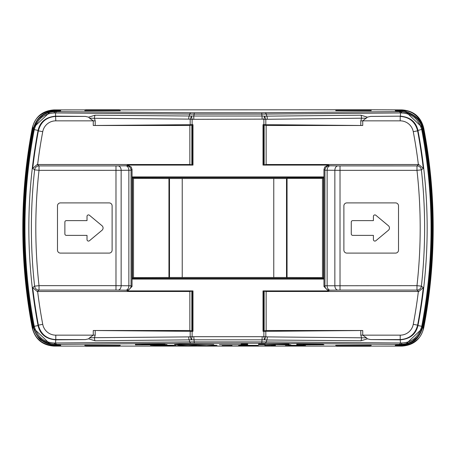 <?xml version="1.0" encoding="UTF-8"?>
<svg xmlns="http://www.w3.org/2000/svg" width="456" height="456" viewBox="0 0 456 456"><rect width="100%" height="100%" fill="white"/><g stroke="black" fill="none" stroke-linecap="round" stroke-linejoin="round"><path stroke-width="0.68" d="M401.941 109.902C413.472 110.7 420.723 116.69 423.681 127.868A531.536 531.536 0 0 1 423.681 328.132C420.723 339.31 413.472 345.3 401.941 346.098L54.059 346.098C42.528 345.3 35.277 339.31 32.319 328.132A531.536 531.536 0 0 1 32.319 127.868C35.277 116.69 42.528 110.7 54.059 109.902L370.46 109.771L401.941 109.902L401.696 110.266L395.306 110.432L395.312 110.808L401.822 110.985C406.735 110.631 422.119 117.357 422.564 128.512L422.421 129.464C428.617 161.948 431.724 194.792 431.741 228C431.724 261.208 428.617 294.057 422.421 326.536L422.376 326.752C419.469 337.924 412.184 343.801 400.522 344.388A24.39 0.433 180 0 0 399.177 344.377L264.964 343.231L194.233 343.22L55.478 344.388L54.942 345.032L54.184 345.015C43.405 343.949 36.491 338.107 33.436 327.488L33.579 326.536C27.383 294.057 24.276 261.208 24.259 228C24.276 194.792 27.383 161.943 33.579 129.464L33.624 129.248C36.531 118.075 43.816 112.199 55.478 111.612A24.39 0.433 -0 0 0 56.892 111.623L191.041 112.769L261.767 112.78L400.522 111.612L401.092 110.968L396.606 110.894M360.97 115.203A4.429 1.944 89.5 0 1 361.391 116.628L361.551 118.309L360.793 120.846L360.799 125.48L362.731 125.485L266.144 125.485L263.465 124.887L263.465 164.941L263.015 165.1L263.015 124.665L265.82 124.67L265.825 119.312L264.565 116.166L360.97 115.203L367.354 117.158L370.625 116.417L400.419 116.166L400.471 112.945L261.784 114.103L262.223 119.13L192.118 119.312L191.434 116.166L190.175 119.312L190.18 124.67L192.985 124.665L192.985 165.1L192.535 164.941L192.535 124.887L192.985 124.665M33.624 129.248L34.246 129.715C21.854 195.219 21.86 260.758 34.257 326.319L38.053 325.561C25.764 260.518 25.764 195.476 38.053 130.439L38.384 130.855L42.739 131.67A13.281 13.281 144.2 0 1 55.792 120.846L93.269 120.846L93.269 125.485L189.856 125.485L189.856 164.519L192.535 164.941M189.856 125.485L192.535 124.887M127.617 290.899L126.637 290.215A4.429 4.429 -55 0 0 131.066 285.787L132.04 286.476L127.617 290.899L192.985 290.899L192.985 331.335L189.856 330.514L189.856 291.481L37.181 291.481L32.712 287.605L34.622 286.151A522.958 522.958 0 0 1 34.622 169.849A4.429 4.429 -53 0 1 39.022 165.91L39.022 170.339L34.622 169.849L32.712 168.395L37.181 164.519L189.856 164.519M192.985 165.1L127.617 165.1L131.242 166.987L132.04 169.524L131.066 170.213A4.429 4.429 -124.8 0 0 126.637 165.785L127.617 165.1M132.04 286.476L132.04 176.911L323.959 176.911L323.959 286.476L328.383 290.899L263.015 290.899L263.465 291.059L263.465 331.113L263.015 331.335L263.015 290.899M132.04 176.911L132.04 169.524M328.383 165.1L329.363 165.785A4.429 4.429 125 0 0 324.934 170.213L323.959 169.524L324.757 166.987L328.383 165.1L263.015 165.1M323.959 169.524L323.959 176.911M132.04 279.089L323.959 279.089M132.491 177.663L323.509 177.663L323.509 278.337L132.491 278.337L132.491 177.663L133.517 178.387L169.489 178.513L169.489 277.487L286.51 277.487L286.51 178.513L273.765 178.513L273.765 277.487M323.509 177.663L322.483 178.387L322.483 277.613L286.51 277.487M322.483 277.613L323.509 278.337M169.489 277.487L133.517 277.613L132.491 278.337M169.489 178.513L182.235 178.513L182.235 277.487M182.235 178.513L273.765 178.513M286.51 178.513L287.052 178.387L287.052 277.613M322.483 178.387L287.052 178.387M168.948 277.613L168.948 178.387M133.517 277.613L133.517 178.387M263.015 331.335L265.82 331.33L265.825 336.688L267.341 336.887L366.493 337.85L362.731 335.154L362.731 330.514L266.144 330.514L263.465 331.113M192.985 331.335L190.18 331.33L190.175 336.688L191.434 339.834L192.118 336.688L263.881 336.688L264.565 339.834L191.434 339.834L95.03 340.797A4.429 1.944 -90.5 0 1 94.609 339.372A4.429 1.944 -90.5 0 1 94.449 337.691L188.659 336.887A4.429 1.944 89.5 0 0 188.812 338.569A4.429 1.944 89.5 0 0 189.24 339.994L189.673 341.914L194.216 341.897L194.216 343.22M329.363 165.785L337.953 165.898A4.429 3.107 90.7 0 0 334.852 170.327L334.852 285.673A4.429 3.107 89.3 0 0 337.953 290.101L340.022 290.09L340.022 170.339L416.978 170.339L416.978 165.91A4.429 4.429 53 0 1 421.378 169.849L423.288 168.395L418.819 164.519L266.144 164.519L263.465 164.941M423.288 168.395A525.016 525.016 0 0 0 417.616 130.855C415.268 121.877 409.465 117.067 400.208 116.417L400.208 120.846A13.281 13.281 -136.6 0 1 413.261 131.67L417.616 130.855L417.947 130.439C430.236 195.481 430.236 260.524 417.947 325.561L417.616 325.145A525.016 525.016 0 0 0 423.288 287.605L421.378 286.151A4.429 4.429 127 0 1 416.978 290.09L416.978 285.661L327.14 285.764L327.14 170.236L324.934 170.213L324.934 285.787L327.14 285.764A4.429 3.107 -90.7 0 0 330.247 290.193L329.363 290.215L328.383 290.899M362.731 125.485L362.731 120.846L367.354 117.158M266.144 125.485L266.144 164.519M360.799 125.48L265.82 124.67M263.015 124.665L263.465 124.887M193.777 119.13L193.777 116.023L262.223 116.023L264.565 116.166L263.881 119.312L262.223 119.13M191.035 112.769A4.429 1.944 90.5 0 0 189.673 114.085L55.529 112.945L55.581 116.166L85.375 116.417L88.646 117.158L95.03 115.203L189.24 116.006L189.673 114.085L194.216 114.103L193.777 116.023L189.24 116.006A4.429 1.944 90.5 0 0 188.812 117.431A4.429 1.944 90.5 0 0 188.659 119.113L94.449 118.309L95.207 120.846L95.201 125.48L190.18 124.67M93.269 125.485L95.201 125.48M56.892 111.623A4.429 1.944 -89.5 0 0 55.529 112.945L53.905 112.991A4.429 2.2 -89.4 0 1 55.478 111.612L54.942 110.968L59.394 110.894M53.905 112.991C43.907 113.635 37.358 119.181 34.263 129.629M55.792 120.846L55.581 116.166C45.891 117.049 40.048 121.803 38.053 130.439L33.579 129.464L33.436 128.518C36.109 118.167 43.024 112.324 54.178 110.985L60.004 110.871M33.624 326.752L34.257 326.319L33.624 326.752C35.836 337.223 43.12 343.1 55.478 344.388L53.905 343.009L189.673 341.914A4.429 1.944 89.5 0 0 191.035 343.231M34.263 326.371C37.358 336.819 43.907 342.365 53.905 343.009M193.777 336.87L194.216 341.897L266.327 341.914L402.095 343.009A4.429 2.2 90.6 0 1 400.522 344.388L401.058 345.032L396.617 345.106M402.095 343.009C412.093 342.365 418.642 336.819 421.737 326.371M401.126 345.032L401.816 345.015C412.988 343.653 419.902 337.81 422.564 327.482L422.689 326.872C428.845 294.234 431.923 261.277 431.935 228C431.923 194.723 428.845 161.766 422.689 129.128C435.013 195.043 435.013 260.957 422.689 326.872L422.376 326.752M366.493 337.85L367.354 338.842L370.625 339.583L400.419 339.834C410.109 338.95 415.952 334.197 417.947 325.561L421.754 326.285C434.146 260.781 434.14 195.242 421.743 129.681L422.376 129.248C420.164 118.777 412.879 112.9 400.522 111.612L402.095 112.991L400.471 112.945A4.429 1.944 89.5 0 0 399.108 111.623M370.625 116.417L400.419 116.166C410.126 117.055 415.969 121.815 417.947 130.439L422.376 129.248M421.737 129.629C418.642 119.181 412.093 113.635 402.095 112.991M58.687 110.911L60.694 110.432L54.367 110.266C41.678 111.908 34.417 117.722 32.575 127.714L32.496 128.096L32.319 127.868M84.805 110.363L84.805 110.671L120.236 110.671L120.236 110.363L84.805 110.363L84.805 110.671M371.195 110.363L335.764 110.363L335.764 110.671L371.195 110.671L371.195 110.363L371.195 110.671M370.46 109.771L336.505 109.771M266.144 330.514L266.144 291.481L263.465 291.059M50.713 111.406L32.98 127.982L32.575 127.714M53.187 111.207L54.367 110.266L54.059 109.902M58.944 110.335L56.761 111.224M59.935 110.876L60.688 110.808L60.694 110.432M39.729 117.984L42.79 115.476M33.812 128.826L33.436 128.518L33.812 128.826M33.311 129.128L33.715 129.322L33.311 129.128C27.155 161.766 24.077 194.723 24.065 228C24.077 261.271 27.155 294.228 33.311 326.872L33.311 326.872C20.987 260.957 20.987 195.043 33.311 129.128L37.985 119.096L39.604 117.323M33.812 327.174L33.436 327.488L33.812 327.174M42.311 340.193L39.416 337.702M33.516 128.153L32.98 127.982L32.917 128.29C20.246 194.769 20.246 261.242 32.917 327.71L50.713 344.593M32.319 328.132L32.496 327.904L32.575 328.286C35.209 338.899 42.454 344.719 54.298 345.733L53.192 344.793M33.516 327.847L32.575 328.286M54.059 346.098L54.298 345.733L58.961 345.665L56.761 344.776M58.961 345.665L60.694 345.568L60.694 345.192L59.394 345.106M58.687 345.089L60.694 345.568M59.696 345.118L54.15 345.015C54.093 345.996 50.052 344.571 42.032 340.74C39.239 339.731 36.377 335.314 33.436 327.476L33.311 326.872M397.313 345.089L395.306 345.568L401.639 345.733L402.808 344.793M120.236 345.329L120.236 345.637L84.805 345.637L84.805 345.329L120.236 345.329L120.236 345.637M335.764 345.329L371.195 345.329L371.195 345.637L335.764 345.637L335.764 345.329L335.764 345.637M32.917 327.71L32.496 327.904C26.152 294.935 22.977 261.636 22.965 228C22.977 194.37 26.152 161.065 32.496 128.096L32.917 128.29M422.689 326.872L422.564 327.476A4.429 0.49 -167.7 0 1 422.564 327.476C417.713 341.071 413.643 342.473 401.85 345.015L401.884 345.01M416.265 338.021L413.21 340.524M401.816 345.015L395.996 345.129M413.683 115.801L416.59 118.303M405.304 344.588L423.082 327.71C435.754 261.237 435.754 194.763 423.082 128.29L405.464 111.446M396.064 345.124L395.306 345.192L395.306 345.568M397.039 345.665L399.239 344.776M422.484 327.847L423.424 328.286C421.509 338.346 414.242 344.16 401.639 345.733L401.941 346.098M423.424 328.286L423.504 327.904C429.848 294.935 433.023 261.636 433.035 228C433.023 194.364 429.848 161.065 423.504 128.096L423.424 127.714C419.469 116.291 412.224 110.472 401.696 110.266L402.813 111.207M422.484 128.153L423.424 127.714M397.045 110.335L399.239 111.224M397.313 110.911L395.306 110.432M396.298 110.882L395.996 110.871M422.188 128.826L422.564 128.512L422.188 128.826M423.681 127.868L423.082 128.29M423.681 328.132L423.082 327.71M84.805 345.637L84.805 345.329M371.195 345.637L371.195 345.329M263.465 164.519L264.166 164.519L264.166 125.143L264.628 125.143M263.465 125.166L264.166 125.143M191.372 125.143L192.535 125.166M263.465 164.462L264.166 164.519M192.535 164.462L191.833 164.519L192.535 164.519M191.833 164.519L191.833 125.143M189.856 291.481L192.985 290.899M192.535 331.113L192.535 291.059M95.207 335.154L94.449 337.691L89.507 337.85L93.269 335.154L95.207 335.154L95.201 330.52L190.18 331.33M95.201 330.52L93.269 330.514L93.269 335.154L55.792 335.154L55.792 339.583L85.375 339.583L88.646 338.842L95.03 340.797M189.856 330.514L93.269 330.514M89.507 337.85L88.646 338.842M85.375 339.583L55.581 339.834C45.874 338.945 40.031 334.185 38.053 325.561L38.384 325.145C40.732 334.123 46.535 338.933 55.792 339.583L55.529 343.054A4.429 1.944 -90.5 0 0 56.892 344.377M95.207 120.846L93.269 120.846L89.507 118.15L94.449 118.309A4.429 1.944 90.5 0 1 94.609 116.628L95.03 115.203M88.646 117.158L89.507 118.15M85.375 116.417L55.792 116.417C46.541 117.067 40.738 121.877 38.384 130.855A525.016 525.016 0 0 0 32.712 168.395M118.047 165.898L115.978 165.91L115.978 285.661L39.022 285.661L34.622 286.151A4.429 4.429 -127 0 0 39.022 290.09L39.022 285.661A518.529 518.529 0 0 1 39.022 170.339L121.148 170.327A4.429 3.107 -90.7 0 0 118.047 165.898L126.637 165.785M112.113 250.144A2.953 2.953 0 0 1 109.161 253.097L60.443 253.097A2.953 2.953 0 0 1 57.49 250.144L57.49 205.855A2.953 2.953 0 0 1 60.443 202.903L109.161 202.903A2.953 2.953 0 0 1 112.113 205.855L112.113 250.144M87.016 216.389L87.016 220.618L66.348 220.618A1.476 1.476 0 0 0 64.872 222.095L64.872 233.905A1.476 1.476 0 0 0 66.348 235.381L87.016 235.381L87.016 239.611A1.476 1.476 0 0 0 89.439 240.745L102.013 230.269A2.953 2.953 0 0 0 102.013 225.731L89.439 215.255A1.476 1.476 0 0 0 87.016 216.389M367.354 338.842L360.97 340.797L266.76 339.994L264.565 339.834L265.825 336.688L263.881 336.688L263.881 331.335M362.731 330.514L265.82 331.33M360.799 330.52L360.793 335.154L361.551 337.691A4.429 1.944 -89.5 0 1 361.391 339.372L360.97 340.797M266.144 291.481L418.819 291.481L423.288 287.605M399.108 344.377A4.429 1.944 90.5 0 0 400.471 343.054L400.208 339.583C409.459 338.933 415.262 334.123 417.616 325.145L413.261 324.33A520.587 520.587 0 0 0 418.369 291.481M366.493 118.15L263.881 119.312L263.881 124.665M398.51 250.144A2.953 2.953 0 0 1 395.557 253.097L346.839 253.097A2.953 2.953 0 0 1 343.887 250.144L343.887 205.855A2.953 2.953 0 0 1 346.839 202.903L395.557 202.903A2.953 2.953 0 0 1 398.51 205.855L398.51 250.144M373.413 216.389L373.413 220.618L352.744 220.618A1.476 1.476 0 0 0 351.268 222.095L351.268 233.905A1.476 1.476 0 0 0 352.744 235.381L373.413 235.381L373.413 239.611A1.476 1.476 0 0 0 375.835 240.745L388.404 230.269A2.953 2.953 0 0 0 388.404 225.731L375.835 215.255A1.476 1.476 0 0 0 373.413 216.389M192.535 291.481L191.833 291.481L191.833 330.856L191.372 330.856M192.535 291.538L191.833 291.481M263.465 291.538L264.166 291.481L263.465 291.481M264.166 291.481L264.166 330.856L263.465 330.834M264.628 330.856L264.166 330.856M192.535 330.834L191.833 330.856M120.236 110.363L120.236 110.671M335.764 110.363L335.764 110.671M303.377 345.443L299.7 345.488L305.56 345.619L301.359 345.751L285.433 345.625L301.387 345.614L288.58 345.272L303.377 345.443M165.032 344.252L158.215 344.417L167.033 344.622L163.123 344.776L135.455 344.827L135.455 344.052L165.032 344.252M141.958 344.155L158.46 344.257L141.958 344.155M141.958 344.468L160.278 344.605L141.958 344.468M179.698 344.143L213.79 344.434L179.795 344.736L174.5 344.445L179.698 344.143M187.382 344.719L206.973 344.434L184.663 344.206L181.374 344.428L187.382 344.719M247.716 344.052L247.716 344.571L245.978 344.747L219.404 344.616L239.542 344.713L241.207 344.588L241.207 344.052L247.716 344.052M272.015 344.4L290.86 344.827L265.078 344.428L265.078 344.827L258.569 344.827L258.569 344.052L265.078 344.052L265.078 344.383L289.07 344.052L272.015 344.4M323.954 344.73L296.782 344.827L296.782 344.052L323.241 344.052L303.291 344.155L321.919 344.377L303.291 344.73L323.954 344.73M171.547 345.243L176.255 345.243L165.175 345.762L150.412 345.243L171.547 345.243M213.1 345.243L217.027 345.243L208.723 345.762L197.186 345.329L185.529 345.762L177.487 345.243L188.18 345.676L195.048 345.243L206.579 345.676L213.1 345.243M232.058 345.551L222.123 345.608L232.058 345.551M244.576 345.346L258.313 345.591L241.241 345.705L238.636 345.511L241.423 345.306L257.879 345.369L244.576 345.346M244.798 345.682L254.14 345.591L244.798 345.682M275.401 345.243L275.401 345.762L271.451 345.762L271.451 345.346L264.873 345.414L275.401 345.243M421.378 169.849L416.978 170.339A518.529 518.529 0 0 1 416.978 285.661L421.378 286.151A522.958 522.958 0 0 0 421.378 169.849M115.978 165.91L39.022 165.91L37.181 164.519M126.637 290.215L118.047 290.101A4.429 3.107 -89.3 0 0 121.148 285.673L121.148 170.327L131.066 170.213L131.066 285.787L115.978 285.661L115.978 290.09L39.022 290.09L37.181 291.481M125.753 165.807A4.429 3.107 89.3 0 1 128.86 170.236L128.86 285.764A4.429 3.107 90.7 0 1 125.753 290.193M188.659 119.113L192.118 119.312L192.118 124.665M188.659 336.887L192.118 336.688L192.118 331.335M323.959 286.476L324.934 285.787A4.429 4.429 55 0 0 329.363 290.215M337.953 165.898L416.978 165.91L418.819 164.519M340.022 165.91L340.022 170.339L327.14 170.236A4.429 3.107 -89.3 0 1 330.247 165.807M418.369 164.519A520.587 520.587 0 0 0 413.261 131.67M360.793 120.846L400.208 120.846M267.341 119.113A4.429 1.944 -90.5 0 0 267.188 117.431A4.429 1.944 -90.5 0 0 266.76 116.006L266.327 114.085A4.429 1.944 -90.5 0 0 264.964 112.769M194.216 112.78L194.216 114.103L261.784 114.103L261.784 112.78M262.223 336.87L261.784 343.22M264.964 343.231A4.429 1.944 -89.5 0 0 266.327 341.914L266.76 339.994A4.429 1.944 -89.5 0 0 267.188 338.569A4.429 1.944 -89.5 0 0 267.341 336.887M59.702 110.882L60.688 110.808M54.874 110.968L51.676 111.235M54.874 345.032L60.004 345.129M59.935 345.124L60.694 345.192M396.304 345.118L395.306 345.192M396.064 110.876L395.312 110.808M401.126 110.968L401.856 110.985C399.849 108.944 421.988 115.163 422.564 128.524L422.689 129.128L422.284 129.316L422.689 129.128M37.631 291.481A520.587 520.587 0 0 0 42.739 324.33A13.281 13.281 43.4 0 0 55.792 335.154M42.739 324.33L38.384 325.145A525.016 525.016 0 0 1 32.712 287.605M42.739 131.67A520.587 520.587 0 0 0 37.631 164.519M118.047 290.101L115.978 290.09M360.793 335.154L400.208 335.154A13.281 13.281 -35.8 0 0 413.261 324.33M400.208 335.154L400.208 339.583L370.625 339.583M337.953 290.101L330.247 290.193M418.819 291.481L416.978 290.09L340.022 290.09M85.54 109.771L119.495 109.771M119.495 346.229L85.54 346.229M370.46 346.229L336.505 346.229"/></g></svg>
